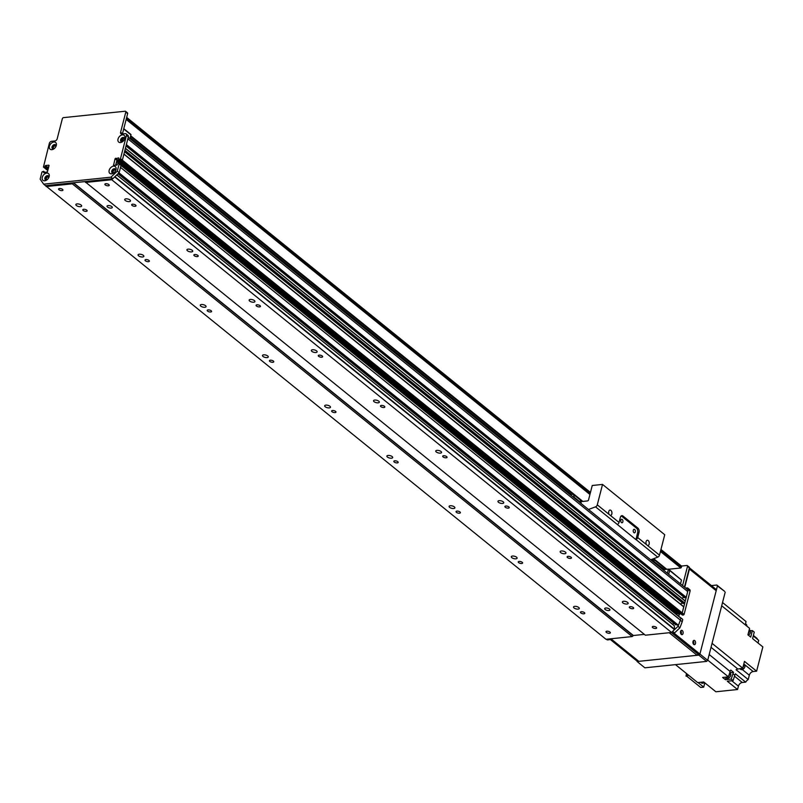 <?xml version="1.0" encoding="UTF-8"?>
<svg xmlns="http://www.w3.org/2000/svg" width="803" height="803" viewBox="0 0 803 803"><rect width="100%" height="100%" fill="white"/><g stroke="black" fill="none" stroke-linecap="round" stroke-linejoin="round"><path stroke-width="1.2" d="M81.113 205.046A2.991 1.235 14.4 0 1 81.655 206.04A2.991 1.235 14.4 0 1 78.453 206.481A2.991 1.235 14.4 0 1 75.863 204.554A2.991 1.235 14.4 0 1 78.001 203.912A2.991 1.235 14.4 0 1 81.113 205.046M129.976 199.977A2.991 1.235 14.4 0 1 130.508 200.961A2.991 1.235 14.4 0 1 127.306 201.412A2.991 1.235 14.4 0 1 124.716 199.475A2.991 1.235 14.4 0 1 126.864 198.843A2.991 1.235 14.4 0 1 129.976 199.977M143.315 255.354A2.991 1.235 14.4 0 1 143.857 256.348A2.991 1.235 14.4 0 1 140.655 256.789A2.991 1.235 14.4 0 1 138.066 254.852A2.991 1.235 14.4 0 1 140.214 254.22A2.991 1.235 14.4 0 1 143.315 255.354M192.178 250.275A2.991 1.235 14.4 0 1 192.72 251.269A2.991 1.235 14.4 0 1 189.518 251.72A2.991 1.235 14.4 0 1 186.928 249.783A2.991 1.235 14.4 0 1 189.066 249.141A2.991 1.235 14.4 0 1 192.178 250.275M205.528 305.662A2.991 1.235 14.4 0 1 206.07 306.646A2.991 1.235 14.4 0 1 202.868 307.097A2.991 1.235 14.4 0 1 200.268 305.16A2.991 1.235 14.4 0 1 202.416 304.528A2.991 1.235 14.4 0 1 205.528 305.662M254.39 300.583A2.991 1.235 14.4 0 1 254.922 301.577A2.991 1.235 14.4 0 1 251.72 302.018A2.991 1.235 14.4 0 1 249.131 300.081A2.991 1.235 14.4 0 1 251.279 299.449A2.991 1.235 14.4 0 1 254.39 300.583M267.73 355.97A2.991 1.235 14.4 0 1 268.272 356.954A2.991 1.235 14.4 0 1 265.07 357.405A2.991 1.235 14.4 0 1 262.481 355.468A2.991 1.235 14.4 0 1 264.619 354.836A2.991 1.235 14.4 0 1 267.73 355.97M316.593 350.891A2.991 1.235 14.4 0 1 317.135 351.875A2.991 1.235 14.4 0 1 313.933 352.326A2.991 1.235 14.4 0 1 311.343 350.389A2.991 1.235 14.4 0 1 313.481 349.757A2.991 1.235 14.4 0 1 316.593 350.891M329.943 406.268A2.991 1.235 14.4 0 1 330.475 407.262A2.991 1.235 14.4 0 1 327.273 407.703A2.991 1.235 14.4 0 1 324.683 405.776A2.991 1.235 14.4 0 1 326.831 405.134A2.991 1.235 14.4 0 1 329.943 406.268M378.795 401.199A2.991 1.235 14.4 0 1 379.337 402.183A2.991 1.235 14.4 0 1 376.135 402.634A2.991 1.235 14.4 0 1 373.546 400.697A2.991 1.235 14.4 0 1 375.694 400.065A2.991 1.235 14.4 0 1 378.795 401.199M392.145 456.576A2.991 1.235 14.4 0 1 392.687 457.569A2.991 1.235 14.4 0 1 389.485 458.011A2.991 1.235 14.4 0 1 386.895 456.074A2.991 1.235 14.4 0 1 389.033 455.442A2.991 1.235 14.4 0 1 392.145 456.576M441.008 451.497A2.991 1.235 14.4 0 1 441.54 452.49A2.991 1.235 14.4 0 1 438.338 452.932A2.991 1.235 14.4 0 1 435.748 451.005A2.991 1.235 14.4 0 1 437.896 450.363A2.991 1.235 14.4 0 1 441.008 451.497M454.347 506.884A2.991 1.235 14.4 0 1 454.889 507.867A2.991 1.235 14.4 0 1 451.687 508.319A2.991 1.235 14.4 0 1 449.098 506.382A2.991 1.235 14.4 0 1 451.246 505.749A2.991 1.235 14.4 0 1 454.347 506.884M503.21 501.805A2.991 1.235 14.4 0 1 503.752 502.798A2.991 1.235 14.4 0 1 500.55 503.24A2.991 1.235 14.4 0 1 497.96 501.303A2.991 1.235 14.4 0 1 500.098 500.67A2.991 1.235 14.4 0 1 503.21 501.805M516.56 557.192A2.991 1.235 14.4 0 1 517.102 558.175A2.991 1.235 14.4 0 1 513.89 558.627A2.991 1.235 14.4 0 1 511.3 556.69A2.991 1.235 14.4 0 1 513.448 556.057A2.991 1.235 14.4 0 1 516.56 557.192M565.422 552.113A2.991 1.235 14.4 0 1 565.954 553.096A2.991 1.235 14.4 0 1 562.752 553.548A2.991 1.235 14.4 0 1 560.163 551.611A2.991 1.235 14.4 0 1 562.311 550.978A2.991 1.235 14.4 0 1 565.422 552.113M578.762 607.49A2.991 1.235 14.4 0 1 579.304 608.483A2.991 1.235 14.4 0 1 576.102 608.925A2.991 1.235 14.4 0 1 573.513 606.998A2.991 1.235 14.4 0 1 575.651 606.355A2.991 1.235 14.4 0 1 578.762 607.49M627.625 602.421A2.991 1.235 14.4 0 1 628.167 603.404A2.991 1.235 14.4 0 1 624.965 603.856A2.991 1.235 14.4 0 1 622.375 601.919A2.991 1.235 14.4 0 1 624.513 601.286A2.991 1.235 14.4 0 1 627.625 602.421M111.798 206.602A2.72 1.114 14.4 0 1 112.29 207.505A2.72 1.114 14.4 0 1 109.379 207.907A2.72 1.114 14.4 0 1 107.02 206.15A2.72 1.114 14.4 0 1 108.967 205.568A2.72 1.114 14.4 0 1 111.798 206.602M86.744 210.145A2.248 0.923 14.4 0 1 87.156 210.888A2.248 0.923 14.4 0 1 84.747 211.219A2.248 0.923 14.4 0 1 82.799 209.764A2.248 0.923 14.4 0 1 84.415 209.292A2.248 0.923 14.4 0 1 86.744 210.145M135.607 205.066A2.248 0.923 14.4 0 1 136.018 205.809A2.248 0.923 14.4 0 1 133.609 206.14A2.248 0.923 14.4 0 1 131.662 204.695A2.248 0.923 14.4 0 1 133.268 204.213A2.248 0.923 14.4 0 1 135.607 205.066M148.957 260.443A2.248 0.923 14.4 0 1 149.358 261.186A2.248 0.923 14.4 0 1 146.949 261.527A2.248 0.923 14.4 0 1 145.002 260.072A2.248 0.923 14.4 0 1 146.618 259.59A2.248 0.923 14.4 0 1 148.957 260.443M197.819 255.374A2.248 0.923 14.4 0 1 198.221 256.117A2.248 0.923 14.4 0 1 195.812 256.448A2.248 0.923 14.4 0 1 193.864 254.993A2.248 0.923 14.4 0 1 195.48 254.521A2.248 0.923 14.4 0 1 197.819 255.374M211.159 310.751A2.248 0.923 14.4 0 1 211.57 311.494A2.248 0.923 14.4 0 1 209.161 311.835A2.248 0.923 14.4 0 1 207.214 310.38A2.248 0.923 14.4 0 1 208.82 309.898A2.248 0.923 14.4 0 1 211.159 310.751M260.021 305.672A2.248 0.923 14.4 0 1 260.423 306.415A2.248 0.923 14.4 0 1 258.024 306.756A2.248 0.923 14.4 0 1 256.077 305.301A2.248 0.923 14.4 0 1 257.683 304.819A2.248 0.923 14.4 0 1 260.021 305.672M273.371 361.059A2.248 0.923 14.4 0 1 273.773 361.802A2.248 0.923 14.4 0 1 271.364 362.133A2.248 0.923 14.4 0 1 269.417 360.677A2.248 0.923 14.4 0 1 271.033 360.206A2.248 0.923 14.4 0 1 273.371 361.059M322.224 355.98A2.248 0.923 14.4 0 1 322.635 356.723A2.248 0.923 14.4 0 1 320.226 357.064A2.248 0.923 14.4 0 1 318.279 355.609A2.248 0.923 14.4 0 1 319.895 355.127A2.248 0.923 14.4 0 1 322.224 355.98M335.574 411.367A2.248 0.923 14.4 0 1 335.975 412.11A2.248 0.923 14.4 0 1 333.576 412.441A2.248 0.923 14.4 0 1 331.629 410.985A2.248 0.923 14.4 0 1 333.235 410.514A2.248 0.923 14.4 0 1 335.574 411.367M384.436 406.288A2.248 0.923 14.4 0 1 384.838 407.031A2.248 0.923 14.4 0 1 382.429 407.362A2.248 0.923 14.4 0 1 380.481 405.906A2.248 0.923 14.4 0 1 382.098 405.435A2.248 0.923 14.4 0 1 384.436 406.288M397.776 461.665A2.248 0.923 14.4 0 1 398.188 462.408A2.248 0.923 14.4 0 1 395.779 462.749A2.248 0.923 14.4 0 1 393.831 461.293A2.248 0.923 14.4 0 1 395.447 460.812A2.248 0.923 14.4 0 1 397.776 461.665M446.639 456.596A2.248 0.923 14.4 0 1 447.05 457.339A2.248 0.923 14.4 0 1 444.641 457.67A2.248 0.923 14.4 0 1 442.694 456.214A2.248 0.923 14.4 0 1 444.3 455.743A2.248 0.923 14.4 0 1 446.639 456.596M459.989 511.973A2.248 0.923 14.4 0 1 460.39 512.716A2.248 0.923 14.4 0 1 457.981 513.057A2.248 0.923 14.4 0 1 456.034 511.601A2.248 0.923 14.4 0 1 457.65 511.12A2.248 0.923 14.4 0 1 459.989 511.973M508.851 506.894A2.248 0.923 14.4 0 1 509.253 507.637A2.248 0.923 14.4 0 1 506.844 507.978A2.248 0.923 14.4 0 1 504.896 506.522A2.248 0.923 14.4 0 1 506.512 506.041A2.248 0.923 14.4 0 1 508.851 506.894M522.191 562.281A2.248 0.923 14.4 0 1 522.602 563.023A2.248 0.923 14.4 0 1 520.193 563.355A2.248 0.923 14.4 0 1 518.246 561.899A2.248 0.923 14.4 0 1 519.852 561.427A2.248 0.923 14.4 0 1 522.191 562.281M571.053 557.202A2.248 0.923 14.4 0 1 571.455 557.944A2.248 0.923 14.4 0 1 569.056 558.286A2.248 0.923 14.4 0 1 567.109 556.83A2.248 0.923 14.4 0 1 568.715 556.349A2.248 0.923 14.4 0 1 571.053 557.202M675.574 624.644L678.445 625.266A152.239 103.115 -51 0 0 680.372 620.137L120.51 167.385L121.012 165.448L119.165 172.655L112.822 178.678L45.53 185.674L605.994 639.288L632.182 636.568L633.396 635.514L644.357 634.37L633.095 635.544M46.142 186.547L72.32 183.827L632.182 636.568M609.949 632.071A2.248 0.923 14.4 0 1 610.35 632.814A2.248 0.923 14.4 0 1 607.941 633.145A2.248 0.923 14.4 0 1 605.994 631.69A2.248 0.923 14.4 0 1 607.61 631.218A2.248 0.923 14.4 0 1 609.949 632.071M62.534 189.378A2.248 0.923 14.4 0 1 62.935 190.12A2.248 0.923 14.4 0 1 60.526 190.462A2.248 0.923 14.4 0 1 58.579 189.006A2.248 0.923 14.4 0 1 60.195 188.524A2.248 0.923 14.4 0 1 62.534 189.378M584.403 612.589A2.248 0.923 14.4 0 1 584.805 613.331A2.248 0.923 14.4 0 1 582.396 613.663A2.248 0.923 14.4 0 1 580.449 612.207A2.248 0.923 14.4 0 1 582.065 611.735A2.248 0.923 14.4 0 1 584.403 612.589M72.32 183.827L73.535 182.763L84.937 181.629L645.381 635.203L671.569 632.483L674.671 629.361L674.219 625.728M609.447 609.045A2.72 1.114 14.4 0 1 609.939 609.949A2.72 1.114 14.4 0 1 607.028 610.35A2.72 1.114 14.4 0 1 604.669 608.594A2.72 1.114 14.4 0 1 606.616 608.012A2.72 1.114 14.4 0 1 609.447 609.045M85.53 182.452L111.717 179.731L671.569 632.483M656.232 627.263A2.248 0.923 14.4 0 1 656.643 628.006A2.248 0.923 14.4 0 1 654.234 628.337A2.248 0.923 14.4 0 1 652.287 626.882A2.248 0.923 14.4 0 1 653.893 626.41A2.248 0.923 14.4 0 1 656.232 627.263M108.817 184.57A2.248 0.923 14.4 0 1 109.228 185.312A2.248 0.923 14.4 0 1 106.819 185.654A2.248 0.923 14.4 0 1 104.872 184.198A2.248 0.923 14.4 0 1 106.478 183.716A2.248 0.923 14.4 0 1 108.817 184.57M633.256 607.51A2.248 0.923 14.4 0 1 633.667 608.252A2.248 0.923 14.4 0 1 631.258 608.584A2.248 0.923 14.4 0 1 629.311 607.128A2.248 0.923 14.4 0 1 630.917 606.656A2.248 0.923 14.4 0 1 633.256 607.51M672.904 624.573A1.736 1.174 129 0 1 673.737 623.168M126.021 145.955L684.708 597.763L686.234 597.322L687.709 591.56A3.262 2.208 -51 0 0 687.187 589.292L128.239 137.283M682.038 598.386A2.339 1.586 129 0 1 684.547 597.633M124.535 151.707L683.233 603.515L684.748 603.083L685.19 600.935L125.409 148.314M680.563 604.147A2.339 1.586 129 0 1 683.072 603.384M680.452 613.392L682.229 612.92L683.714 606.697L123.933 154.076M676.447 614.315L677.581 612.468L679.027 612.318L677.752 612.448L679.619 613.954L678.655 616.102M120.52 167.355L680.382 620.107L680.864 618.2L121.022 165.277M115.642 165.237L117.399 160.038L119.175 159.566L116.917 160.269L115.642 165.237M120.591 160.65L122.367 160.168L123.903 154.176L683.765 606.917M124.766 150.813L684.427 603.394M684.748 603.083L124.897 150.332L125.388 148.414L685.24 601.156M126.252 145.052L685.903 597.633M686.234 597.322L126.372 144.57L127.848 138.809L687.709 591.56M121.685 139.682L122.397 139.491A1.736 1.174 129 0 1 124.415 138.869A1.736 1.174 129 0 1 124.535 138.989M122.377 141.669A1.736 1.174 129 0 1 122.227 141.569A1.736 1.174 129 0 1 121.956 141.187L121.313 141.127M45.209 168.359L46.554 168.51L47.437 167.024L48.722 166.883L47.437 167.024L48.471 167.857M45.59 179.38L46.172 178.878A1.736 1.174 129 0 1 47.166 177.252A1.736 1.174 129 0 1 48.682 177.102A1.736 1.174 129 0 1 48.812 177.222M53.801 148.796A1.736 1.174 129 0 1 53.65 148.696A1.736 1.174 129 0 1 53.831 146.598A1.736 1.174 129 0 1 55.839 145.985A1.736 1.174 129 0 1 55.959 146.116M111.717 179.731L114.678 176.911L674.53 629.662M113.504 172.956A1.736 1.174 129 0 1 113.353 172.856A1.736 1.174 129 0 1 113.534 170.768A1.736 1.174 129 0 1 115.542 170.156A1.736 1.174 129 0 1 115.672 170.276M120.5 158.663L126.483 135.386A2.178 1.476 -51 0 0 126.131 133.87L127.998 135.376A2.178 1.476 129 0 1 128.339 136.891L122.367 160.168L120.5 158.663L119.948 159.185L121.815 160.7L120.791 160.801L118.794 159.255L118.774 157.91L115.05 158.763L113.534 165.378L116.927 165.107L117.81 163.611L118.844 163.511L121.012 165.448L119.165 163.762M668.678 574.326L669.662 570.501L668.427 569.126L667.373 573.262M669.662 570.501L681.486 580.057L668.427 569.126L662.957 569.698M654.586 562.933L654.796 562.14L664.011 569.588M664.422 569.548L654.796 562.14M654.184 561.267L652.719 561.417M681.486 580.057L680.502 583.881M123.782 128.681L130.969 134.492L129.976 138.678M123.702 128.992L130.959 134.854M43.663 167.114L44.687 167.004L46.554 168.51L45.53 168.62L43.442 167.054L47.809 170.467M43.442 167.054L49.334 143.396A2.178 1.476 -51 0 1 51.543 141.298L54.965 140.947A2.178 1.476 129 0 0 57.174 138.849L62.353 118.683A1.084 0.733 -51 0 1 63.457 117.639L125.168 111.226A1.084 0.733 -51 0 1 125.78 112.099L127.647 113.604L122.468 133.77A2.178 1.476 -51 0 0 122.437 133.93M127.035 112.731A1.084 0.733 129 0 1 127.647 113.604M118.794 159.255L680.643 613.552L681.677 613.442L121.815 160.7L122.367 160.168L682.229 612.92L681.677 613.442L683.534 614.957L684.086 614.425L682.229 612.92L688.201 589.643A2.178 1.476 -51 0 0 687.85 588.127A2.178 1.476 -51 0 0 686.977 587.896L685.642 588.037M48.351 168.339L45.57 165.508L47.106 167.335L46.885 168.198L45.018 166.693L45.239 165.83M47.999 169.684L46.554 168.51L48.13 169.202M115.532 169.373A2.449 1.656 -51 0 0 112.52 171.701A2.449 1.656 -51 0 0 112.591 173.006M55.819 145.213A2.449 1.656 -51 0 0 52.817 147.541A2.449 1.656 -51 0 0 52.888 148.836M124.395 138.086A2.449 1.656 -51 0 0 121.394 140.415A2.449 1.656 -51 0 0 121.464 141.719M48.672 176.319A2.449 1.656 -51 0 0 45.661 178.647A2.449 1.656 -51 0 0 45.731 179.952M119.145 163.942L117.298 171.139L110.955 177.172L43.663 184.168L40.15 179.159L41.997 171.952L43.583 171.32L44.988 172.575M43.844 172.695L47.447 171.862L49.063 165.438M43.543 172.454L43.764 171.581M118.924 159.295L119.948 159.185M45.57 165.508L48.742 165.187M126.131 133.87A2.178 1.476 -51 0 0 125.258 133.639L121.825 134.001A2.178 1.476 129 0 1 120.952 133.77A2.178 1.476 129 0 1 120.611 132.254L125.78 112.099M42.298 177.302A4.346 2.951 129 0 1 47.036 173.087A4.346 2.951 129 0 1 48.903 177.322A4.346 2.951 129 0 1 46.765 179.972A4.346 2.951 129 0 1 43.221 180.484A4.346 2.951 129 0 1 42.298 177.302M118.021 139.06A4.346 2.951 129 0 1 122.759 134.854A4.346 2.951 129 0 1 124.626 139.09A4.346 2.951 129 0 1 122.498 141.729A4.346 2.951 129 0 1 118.954 142.251A4.346 2.951 129 0 1 118.021 139.06M49.445 146.186A4.346 2.951 129 0 1 54.192 141.98A4.346 2.951 129 0 1 56.049 146.216A4.346 2.951 129 0 1 53.921 148.856A4.346 2.951 129 0 1 50.378 149.378A4.346 2.951 129 0 1 49.445 146.186M109.158 170.356A4.346 2.951 129 0 1 113.896 166.141A4.346 2.951 129 0 1 115.762 170.377A4.346 2.951 129 0 1 113.624 173.016A4.346 2.951 129 0 1 110.081 173.538A4.346 2.951 129 0 1 109.158 170.356M115.572 170.788A2.449 1.656 -51 0 0 115.21 168.971A2.449 1.656 -51 0 0 113.253 169.062A2.449 1.656 -51 0 0 111.747 171.079A2.449 1.656 -51 0 0 112.139 172.775A2.449 1.656 -51 0 0 113.986 172.755M55.869 146.618A2.449 1.656 -51 0 0 55.507 144.811A2.449 1.656 -51 0 0 53.55 144.901A2.449 1.656 -51 0 0 52.034 146.909A2.449 1.656 -51 0 0 52.426 148.615A2.449 1.656 -51 0 0 54.273 148.585M124.435 139.501A2.449 1.656 -51 0 0 124.084 137.684A2.449 1.656 -51 0 0 122.126 137.775A2.449 1.656 -51 0 0 120.611 139.792A2.449 1.656 -51 0 0 121.002 141.489A2.449 1.656 -51 0 0 122.849 141.469M48.712 177.734A2.449 1.656 -51 0 0 48.351 175.917A2.449 1.656 -51 0 0 46.393 176.008A2.449 1.656 -51 0 0 44.888 178.025A2.449 1.656 -51 0 0 45.279 179.721A2.449 1.656 -51 0 0 47.126 179.701M117.298 171.139L119.165 172.655M110.955 177.172L112.822 178.678M43.663 184.168L45.53 185.674M660.929 549.573L681.546 566.125L680.834 567.982L668.588 569.257M688.763 566.988A1.084 0.733 129 0 1 689.375 567.862L684.437 587.073M687.85 588.127L689.717 589.633A2.178 1.476 129 0 1 690.068 591.149L684.086 614.425M683.534 614.957L682.51 615.058L680.512 613.512L120.651 160.771M680.894 613.823L679.619 613.954M120.932 165.077L680.884 618.019M682.731 619.705L682.199 621.743A152.239 103.115 129 0 1 679.88 627.846L674.52 632.945L672.613 633.135L671.669 632.383M671.97 632.623A1.084 0.733 -51 0 0 672.613 633.135M608.333 639.047L609.176 639.73A1.084 0.733 -51 0 0 610.23 638.857M609.176 639.73L607.269 639.931L606.426 639.248M674.6 629.582L678.013 626.34A152.239 103.115 -51 0 0 680.332 620.237L682.209 621.743L680.332 620.237L680.864 618.2L121.012 165.448M678.013 626.34L679.88 627.846M672.663 631.439L674.52 632.945M676.788 614.596L677.752 612.448M682.57 585.558L687.509 566.356A1.084 0.733 -51 0 0 686.896 565.483L681.456 566.045M693.069 641.276A1.767 1.074 -95.9 0 1 693.541 643.514A1.767 1.074 -95.9 0 1 693.35 643.976M610.912 638.786L638.807 661.341L697.104 655.288L698.309 653.823M698.198 654.244L671.328 632.503M669.2 632.724L697.104 655.288M680.633 631.218A1.767 1.074 -95.9 0 1 681.095 633.447A1.767 1.074 -95.9 0 1 680.914 633.908M711.388 585.598L716.808 585.036L717.42 585.909L699.915 654.064L698.811 655.107L637.1 661.521L636.598 660.237M717.42 585.909L724.587 591.329L716.808 585.036M725.189 592.192L707.694 660.347L699.915 654.064M698.811 655.107L706.59 661.401L707.694 660.347M706.59 661.401L644.869 667.815L637.1 661.521M722.539 602.531L746.007 621.512A413.224 279.876 -51 0 1 745.355 624.925M749.249 629.652L750.474 630.646M721.706 605.793L749.59 628.337L748.988 630.686A3.212 2.168 129 0 1 748.757 631.559L747.924 634.832L750.725 637.09L752.381 630.606L754.248 632.112L752.582 638.606L762.85 646.907L756.617 671.188L753.184 671.549A3.804 2.58 129 0 0 749.319 675.223L748.215 679.549A5.22 3.533 129 0 0 745.696 682.138L742.283 682.49L734.504 676.196M707.754 660.126L728.421 676.849L722.63 677.451L725.43 679.709L731.222 679.107L733.089 680.623A413.224 279.876 -51 0 0 734.795 675.243A5.22 3.533 129 0 1 735.428 673.837L745.696 682.138M728.421 676.849A413.224 279.876 -51 0 0 730.138 671.469A5.22 3.533 129 0 1 730.76 670.063L733.561 672.322L730.148 672.683A3.804 2.58 129 0 0 729.736 672.753M748.306 633.326A3.212 2.168 -51 0 0 749.229 629.743M748.306 635.143A3.041 2.058 -51 0 0 750.363 632.774A3.041 2.058 -51 0 0 749.972 630.375L749.259 629.793M748.757 631.559L748.988 630.686M712.06 643.344L742.745 668.156L744.481 661.381L756.617 671.188M753.395 635.444L757.109 638.435A5.22 3.533 129 0 0 757.49 639.379M753.264 635.956L758.694 640.352L758.012 642.992M731.744 680.763L738.419 686.163A3.804 2.58 129 0 1 742.283 682.49M738.419 686.163L737.555 689.516L715.875 691.774L703.739 681.968L697.687 682.59L675.484 664.633M698.028 682.56L703.709 687.147L704.703 683.283A413.224 279.876 -51 0 0 705.355 683.273M703.709 687.147L700.708 687.458L686.093 675.644L688.753 675.363M733.089 680.623L727.297 681.225L737.555 689.516M726.324 677.059A3.212 2.168 129 0 1 725.932 677.14A3.212 2.168 129 0 1 725.551 677.14M725.119 677.19A3.212 2.168 -51 0 0 726.364 677.491A3.212 2.168 -51 0 0 727.839 676.909M728.632 676.206A3.212 2.168 -51 0 0 729.646 673.024M725.711 677.451L726.424 678.033A3.041 2.058 -51 0 0 727.648 678.354A3.041 2.058 -51 0 0 730.429 676.206A3.041 2.058 -51 0 0 730.248 673.295L729.706 672.854M725.952 677.652L725.43 679.709M748.215 679.549L736.08 669.732A5.22 3.533 129 0 1 737.877 669.04A413.224 279.876 -51 0 0 742.745 668.156M733.561 672.322A5.22 3.533 -51 0 0 732.938 673.737A413.224 279.876 129 0 1 731.222 679.107M739.774 668.698A3.212 2.168 -51 0 0 740.557 668.769A3.212 2.168 -51 0 0 741.801 668.337M742.956 667.333A3.212 2.168 -51 0 0 743.779 664.121M739.904 668.738L740.617 669.311A3.041 2.058 -51 0 0 741.842 669.632A3.041 2.058 -51 0 0 744.622 667.494A3.041 2.058 -51 0 0 744.441 664.583L743.799 664.061M700.567 682.289A3.212 2.168 -51 0 0 701.37 682.369A3.212 2.168 -51 0 0 702.254 682.118M700.718 682.329L701.431 682.911A3.041 2.058 -51 0 0 702.655 683.233A3.041 2.058 -51 0 0 704.341 682.45M686.605 673.627L686.093 675.644M704.703 683.283L703.99 682.711M686.695 676.126L688.111 677.28M686.455 673.506L686.224 675.112M686.143 675.684L686.073 676.196M750.223 630.646A413.224 279.876 129 0 1 752.381 630.606M745.686 625.186A3.212 2.168 -51 0 0 745.555 623.881M746.82 626.099A3.041 2.058 -51 0 0 746.248 624.413L745.565 623.861M681.115 634.189A2.178 1.325 84.1 0 0 680.773 630.897M680.553 631.449A2.178 1.325 -95.9 0 1 681.576 630.295A2.178 1.325 -95.9 0 1 683.122 632.322A2.178 1.325 -95.9 0 1 682.028 634.621A2.178 1.325 -95.9 0 1 680.763 633.637A2.178 1.325 -95.9 0 1 680.553 631.449M693.561 644.247A2.178 1.325 84.1 0 0 693.22 640.965M692.999 641.517A2.178 1.325 -95.9 0 1 694.023 640.352A2.178 1.325 -95.9 0 1 695.559 642.38A2.178 1.325 -95.9 0 1 694.465 644.679A2.178 1.325 -95.9 0 1 693.2 643.695A2.178 1.325 -95.9 0 1 692.999 641.517M637.16 660.016L635.866 660.146A1.084 0.662 84.1 0 0 636.548 660.076M684.748 587.324L689.436 569.076L716.186 590.707A2.178 1.476 -51 0 0 715.834 589.191L689.386 567.801M716.186 590.707L700.166 653.1A1.084 0.662 -95.9 0 1 699.293 653.562L673.878 633.005M635.866 660.146L610.36 639.529L611.665 639.389M689.365 567.902A2.178 1.476 129 0 1 689.436 569.076M699.293 653.562L697.586 653.742A1.084 0.662 84.1 0 0 698.269 653.662M697.586 653.742L672.282 633.095M637.652 532.62L639.027 532.479L637.723 537.558A2.178 1.476 129 0 1 635.976 539.546L637.652 532.62A3.262 1.987 84.1 0 0 636.528 528.233L621.592 516.158L622.967 516.018A3.262 1.987 84.1 0 0 621.893 515.656A3.262 1.987 84.1 0 0 620.358 517.393L619.053 522.462L609.166 514.462A2.67 1.626 -95.9 0 1 608.764 511.491A2.67 1.626 -95.9 0 1 610.019 510.066A2.67 1.626 -95.9 0 1 611.916 512.555A2.67 1.626 -95.9 0 1 610.571 515.385A2.67 1.626 -95.9 0 1 610.29 515.375M622.967 516.018L637.893 528.093L636.528 528.233M639.027 532.479A3.262 1.987 84.1 0 0 637.893 528.093M635.866 539.586L617.306 524.449A2.178 1.476 -51 0 0 619.053 522.462M633.286 530.251A1.767 1.074 84.1 0 0 633.457 532.028A1.767 1.074 84.1 0 0 634.48 532.821A1.767 1.074 84.1 0 0 635.364 530.954A1.767 1.074 84.1 0 0 634.109 529.318A1.767 1.074 84.1 0 0 633.286 530.251M620.849 520.193A1.767 1.074 84.1 0 0 621.01 521.96A1.767 1.074 84.1 0 0 622.034 522.763A1.767 1.074 84.1 0 0 622.927 520.896A1.767 1.074 84.1 0 0 621.673 519.26A1.767 1.074 84.1 0 0 620.849 520.193M646.485 544.645A2.67 1.626 -95.9 0 1 646.084 541.674A2.67 1.626 -95.9 0 1 647.338 540.248A2.67 1.626 -95.9 0 1 649.236 542.738A2.67 1.626 -95.9 0 1 647.891 545.568A2.67 1.626 -95.9 0 1 647.609 545.558L637.723 537.558M588.499 509.483L595.535 506.844A2.178 1.476 -51 0 0 597.281 504.856L602.531 484.42L664.743 534.728L659.494 555.164A2.178 1.476 129 0 1 657.747 557.152L650.711 559.791M602.531 484.42L592.243 485.494L588.549 499.888A1.084 0.733 129 0 1 587.445 500.942L580.79 501.634M571.445 495.692A5.169 3.503 129 0 1 572.198 496.103A5.169 3.503 129 0 1 572.76 496.756M581.121 502.829L574.275 497.298A30.996 20.988 -51 0 0 573.272 494.297L580.117 499.837A30.996 20.988 129 0 1 581.121 502.829L580.97 503.401M573.272 494.297L570.13 494.628M574.135 497.86L574.275 497.298M73.535 182.763L633.396 635.514M116.596 161.513L676.457 614.265M116.887 161.212L676.748 613.954M117.178 160.901L677.029 613.653M117.399 160.038L677.25 612.779M117.73 159.717L677.581 612.468M121.665 139.732L123.301 141.057M122.146 139.642L123.562 140.776M122.397 139.491L123.732 140.575M45.922 179.22L46.725 179.872M46.172 178.878L47.146 179.671M73.334 182.863L633.186 635.615M114.909 176.69L674.671 629.361M116.776 174.924L674.42 625.888M675.614 624.684L118.001 173.749L675.664 624.714M118.643 173.147L678.043 625.517M118.974 172.826L678.445 625.266M126.483 135.386L128.339 136.891M45.119 172.565L43.774 171.481M120.611 132.254L122.468 133.77M115.602 158.231L117.469 159.747M115.05 158.763L116.917 160.269M113.454 164.996L113.966 165.418M653.491 561.337L651.303 559.571M570.903 494.548L130.126 138.096M654.134 561.267L651.795 559.38M571.545 494.477L130.247 137.614M666.149 569.367L653.17 558.868M582.215 501.484L130.598 136.269M666.791 569.297L653.662 558.687M582.848 501.423L130.718 135.787M680.834 567.982L660.437 551.49M589.934 494.477L126.151 119.426M681.386 567.46L660.638 550.687M590.145 493.674L126.362 118.623M681.627 566.496L660.889 549.724M590.396 492.721L126.603 117.66M590.436 492.56L126.643 117.509M677.2 612.97L679.067 614.486M688.201 589.643L690.068 591.149M687.509 566.356L689.375 567.862M734.795 675.243L732.938 673.737M709.19 654.535L730.138 671.469M737.877 669.04L711.036 647.328M742.303 669.541L749.319 675.223M743.819 663.971L753.184 671.549M659.494 555.164L647.609 545.558M609.166 514.462L597.281 504.856M657.747 557.152L635.976 539.546M617.306 524.449L595.535 506.844M123.943 154.015L683.714 606.697M125.429 148.254L685.19 600.935M121.634 139.782L123.26 141.097M116.816 174.883L674.359 625.758M45.309 168.56L47.779 170.567M119.055 163.561L120.922 165.077M43.713 171.36L45.189 172.555M127.476 112.852L125.609 111.336M126.673 117.409L590.456 492.46M660.949 549.473L681.546 566.125M682.65 619.334L680.783 617.828M682.379 615.028L680.512 613.512M671.509 632.483L672.171 633.025M687.328 565.603L689.195 567.109M637.341 660.156L636.227 660.267M699.654 653.682L697.937 653.863"/></g></svg>
